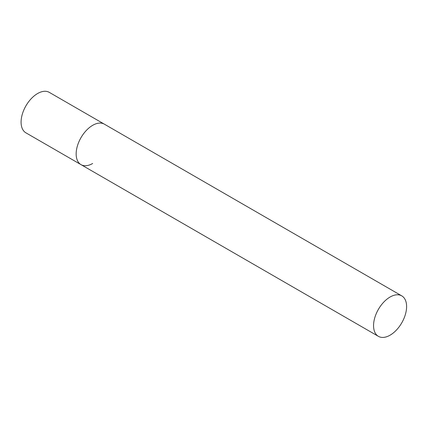 <?xml version="1.0" encoding="UTF-8"?>
<svg xmlns="http://www.w3.org/2000/svg" width="428" height="428" viewBox="0 0 428 428"><rect width="100%" height="100%" fill="white"/><g stroke="black" fill="none" stroke-linecap="round" stroke-linejoin="round"><path stroke-width="0.64" d="M92.678 163.48A23.363 13.493 -60 0 1 80.994 164.636A23.363 13.493 -60 0 1 77.415 145.911A23.363 13.493 -60 0 1 92.678 125.318A23.363 13.493 -60 0 1 104.362 124.163A23.363 13.493 120 0 0 86.354 130.422A23.363 13.493 120 0 0 76.157 153.941A23.363 13.493 120 0 0 80.994 164.636L25.921 132.841A23.363 13.493 -60 0 1 22.342 114.116A23.363 13.493 -60 0 1 37.605 93.523A23.363 13.493 -60 0 1 49.29 92.368L401.758 295.866A23.363 13.493 120 0 0 383.755 302.125A23.363 13.493 120 0 0 373.553 325.638A23.363 13.493 120 0 0 378.395 336.338A23.363 13.493 120 0 0 396.403 330.079A23.363 13.493 120 0 0 406.6 306.56A23.363 13.493 120 0 0 401.758 295.866M80.994 164.636L378.395 336.338"/></g></svg>
